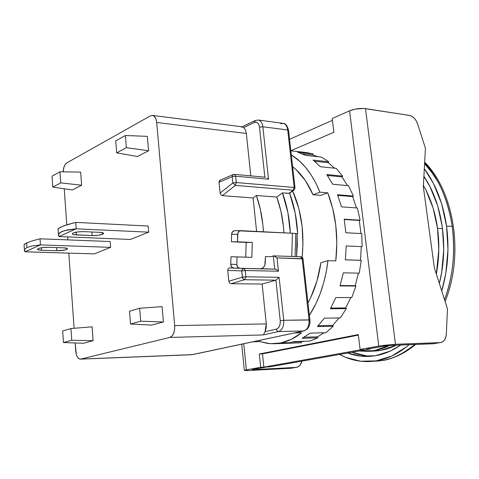 <?xml version="1.0" encoding="UTF-8"?>
<svg xmlns="http://www.w3.org/2000/svg" width="479" height="479" viewBox="0 0 479 479"><rect width="100%" height="100%" fill="white"/><g stroke="black" fill="none" stroke-linecap="round" stroke-linejoin="round"><path stroke-width="0.72" d="M429.31 230.68L429.95 235.375L429.31 230.68M426.538 180.475L423.873 176.721L426.532 180.463M436.339 274.036L438.812 249.619L437.531 228.351L433.124 208.143L425.855 189.923L423.4 185.367C430.525 197.887 435.237 212.215 437.531 228.351L442.578 228.663L437.531 228.351C439.584 243.607 439.183 258.834 436.339 274.03M292.675 191.001C301.333 210.515 304.5 232.614 302.165 257.301L302.95 244.703L302.093 226.274L298.896 208.748L292.675 191.001M366.549 355.891L352.023 352.239C358.442 354.807 365.088 356.131 371.955 356.208M375.566 355.717L369.052 356.424C361.681 356.735 354.538 355.604 347.622 353.017L360.741 356.16L375.566 355.717L390.355 351.065L400.749 345.012C392.642 350.676 384.248 354.25 375.566 355.717M296.573 256.606L297.064 233.632L297.333 244.775L296.579 256.606M452.242 226.387C448.242 200.174 439.039 179.002 424.628 162.866C438.524 177.877 447.727 199.048 452.242 226.387C455.445 253.122 452.877 277.563 444.542 299.716C453.02 276.335 455.589 251.894 452.242 226.387L446.536 226.028L452.242 226.387M424.31 168.734C435.776 184.265 443.183 203.359 446.536 226.028C449.482 248.182 447.883 269.827 441.74 290.951L445.835 273.228L447.979 249.601L446.536 226.028L441.602 203.647L433.477 183.523L424.31 168.734M382.446 360.465L375.566 361.238L382.188 360.525C394.037 358.549 405.18 353.185 415.61 344.443M437.662 181.278L431.369 171.823L424.58 163.842M414.82 344.473C402.51 354.215 391.523 359.579 381.865 360.561C393.439 358.669 404.426 353.304 414.82 344.473M409.12 344.688C396.726 355.202 383.655 360.813 369.914 361.525C359.214 361.974 349.077 359.627 339.497 354.466L345.694 357.376L360.657 361.226L376.201 360.849L391.726 356.047L406.575 346.808L409.12 344.688M439.339 283.442L441.716 272.084L443.746 249.625L442.386 227.214L437.716 205.934L430.022 186.768L423.897 176.302C442.368 203.282 448.907 246.541 439.339 283.436M396.253 345.185L380.763 350.359L370.782 351.119L374.063 351.083C381.559 350.766 388.96 348.796 396.253 345.185M389.666 345.437C382.386 349.071 375.003 351.041 367.519 351.358L358.975 350.999L374.201 350.634L389.672 345.437M102.614 234.261L102.494 232.686L102.614 234.261L103.56 233.62L103.356 233.034L99.728 232.339C102.464 232.501 103.751 232.908 103.59 233.566L102.614 234.261C99.919 235.219 96.435 235.656 92.172 235.584L97.985 235.315L102.614 234.261M38.224 248.577C40.643 247.691 43.978 247.272 48.229 247.32L63.593 247.829C66.324 247.954 67.623 248.32 67.485 248.924C65.976 250.092 62.426 250.697 56.839 250.727L56.624 247.601L56.839 250.727L41.577 250.248C38.715 250.122 37.356 249.745 37.488 249.116L38.224 248.577L37.47 249.152L37.847 249.673L41.577 250.248L41.41 247.757L41.577 250.248L56.839 250.727L64.881 250.032L67.485 248.93L67.192 248.409L63.593 247.829L48.229 247.32L42.529 247.595L38.224 248.577M25.1 251.798L24.405 249.535L26.956 247.469L26.668 242.919L24.1 244.637L24.124 245.482L24.1 244.637L24.992 243.829L26.668 242.919L26.956 247.469L32.488 245.859L40.434 244.901L40.032 238.811L32.171 240.901L26.668 242.919L32.171 240.901L40.032 238.811L110.17 241.53L110.625 247.344L40.434 244.901L40.032 238.811L110.17 241.53L110.625 247.344L94.249 253.882L25.1 251.798L24.345 250.655L24.405 249.535L26.956 247.469L32.488 245.859L40.38 244.907L25.088 251.792L94.249 253.882L110.625 247.344L40.434 244.901L25.088 251.792M233.92 174.452L234.417 174.374L235.656 176.218L232.183 176.673L232.824 182.99L220.106 193.055L220.855 194.815L222.316 195.636L235.357 185.391L232.824 182.99L236.303 182.535L235.656 176.218L232.183 176.673L232.824 182.99L236.303 182.535L235.357 185.391L293.22 190.223L294.154 189.929L288.849 193.402L282.472 192.881C286.939 205.114 289.573 218.532 290.358 233.141L287.909 212.664L282.454 192.899L289.49 193.3L293.938 190.085M302.447 259.211L303.021 258.923L302.189 258.684L300.351 256.786M297.675 233.626C296.884 218.945 294.202 205.479 289.627 193.223L295.202 213.143L297.675 233.626L295.723 233.638L297.675 233.626M295.723 233.566L292.394 233.249L291.765 256.445L292.394 233.249L295.759 233.53L295.1 256.558M309.889 319.954L303.021 258.923L277.012 257.9L274.054 255.906L270.707 256.708L273.683 255.858L275.03 256.289L277.012 257.9L302.189 258.684L300.698 256.738L273.683 255.858M192.582 354.622L80.741 359.082L169.841 337.438L171.967 336.114L173.637 333.396L174.596 329.708L174.685 325.612L156.693 122.468L155.95 118.996L154.501 116.523L152.567 115.421L150.448 115.846L66.713 162.944L65.174 164.483L63.964 167.075L63.15 171.841C63.444 167.387 64.635 164.423 66.713 162.944L150.448 115.846L152.46 115.403C154.783 115.918 156.196 118.271 156.693 122.468L174.685 325.612L266.3 323.906L266.18 328.031L265.001 331.672L276.335 329.157L265.001 331.672L266.3 323.906L262.121 284.041L266.3 323.906L174.685 325.612C174.883 332.019 173.272 335.965 169.841 337.438L263.151 334.929L278.509 331.576L277.084 330.887L276.335 329.157L278.012 328.253L279.431 326.241L280.215 323.487L280.251 320.685L275.904 280.173L262.121 284.041L231.058 283.688L244.631 279.724L275.904 280.173L280.251 320.685L283.748 320.283L280.251 320.685C280.431 325.247 279.125 328.073 276.335 329.157L277.084 330.887L278.509 331.576C282.257 330.145 284.005 326.385 283.748 320.283L279.107 277.323L275.904 280.173L279.107 277.323L245.919 276.778L244.631 279.724L275.904 280.173L262.121 284.041L231.058 283.688L229.579 282.951L228.866 281.484L229.579 282.951L231.058 283.688L244.631 279.724L243.146 278.97L242.374 277.197L228.824 281.209L227.753 270.372L228.16 268.617L229.495 267.917L243.817 268.456L229.495 267.917L228.16 268.617L227.753 270.372L241.745 270.94L242.38 269.162L243.817 268.456L275.096 269.162L243.817 268.456L245.278 270.521L278.449 271.222L276.736 269.767L275.096 269.162L261.259 268.653L274.724 269.15L273.299 255.9L274.724 269.15L276.736 269.767L278.449 271.222L277.012 257.9L278.449 271.222L245.278 270.521L241.745 270.94L242.374 277.197L245.919 276.778L245.278 270.521L241.745 270.94L242.218 269.384L243.398 268.503L243.817 268.456L245.278 270.521L245.919 276.778L244.631 279.724L243.338 279.167L242.56 277.988L241.745 270.94L227.753 270.372L228.824 281.209L242.374 277.197L245.919 276.778L279.107 277.323L283.748 320.283L309.895 319.996L309.069 319.876L302.189 258.684L309.069 319.876C309.332 325.858 307.572 329.546 303.788 330.953L304.111 330.905M295.004 187.762L288.556 130.45L287.717 129.983L294.184 187.493L295.022 187.852L294.184 187.493L287.717 129.983L288.556 130.444L288.011 130.899M280.724 123.72L283.113 123.348C285.616 123.941 287.149 126.151 287.717 129.983L262.857 126.773L268.515 179.182L235.656 176.218L236.303 182.535L235.357 185.391L293.22 190.223L294.184 187.493L236.303 182.535L294.184 187.493L293.22 190.223L288.849 193.402L289.753 193.127M219.909 180.272L233.051 174.625L232.183 176.673L219.041 182.289L219.454 180.661L220.19 180.152L219.041 182.289L220.106 193.055L220.855 194.815L222.316 195.636L253.098 197.953L256.355 195.498L276.76 197.073L282.472 192.881L276.76 197.073L280.85 210.868L283.358 225.825L283.951 232.818C283.149 219.855 280.748 207.94 276.76 197.073L256.355 195.498C260.295 206.521 262.66 218.622 263.438 231.782L262.863 224.681L260.39 209.497L256.355 195.498L253.098 197.953L222.316 195.636L235.357 185.391L232.824 182.99L220.106 193.055L219.041 182.289L232.183 176.673L233.028 174.637L234.393 174.368L235.656 176.218L268.515 179.182L262.857 126.773C262.306 122.869 260.792 120.624 258.313 120.031M239.668 268.282L233.596 268.06C231.824 267.767 230.878 266.498 230.764 264.246L230.974 256.756L251.864 257.355L237.039 256.894L236.83 264.444L237.632 267.132L239.716 268.288L260.295 268.755C263.228 268.444 264.887 266.426 265.276 262.702L265.444 256.546L270.707 256.708L265.444 256.546L264.845 265.049L263.749 267.025L262.157 268.324L260.295 268.755L239.674 268.282C237.889 267.995 236.943 266.713 236.83 264.444L237.039 256.894L230.974 256.756L230.764 264.246L236.83 264.444L230.764 264.246L231.567 266.917L233.614 268.06L239.644 268.282M251.864 257.355L252.277 242.428L246.164 242.398L245.751 257.163L246.164 242.398L231.393 241.781L252.277 242.428L231.393 241.781L237.464 241.805L237.674 234.261L231.608 234.297L231.393 241.781L231.608 234.297L237.674 234.261C237.895 232.087 238.865 230.878 240.59 230.638L292.394 233.249L239.62 230.872L237.943 232.83L237.464 241.805L252.277 242.428L251.864 257.355M234.692 230.704L234.512 230.698C232.794 230.938 231.824 232.135 231.608 234.297L232.554 231.692L234.584 230.698M309.895 319.996C310.302 323.325 309.44 326.331 307.302 329.025L303.788 330.953C307.572 329.546 309.332 325.858 309.069 319.876L283.748 320.283C284.005 326.385 282.257 330.145 278.509 331.576L303.788 330.953L191.762 354.729M309.308 320.206L309.374 321.547M255.295 120.486L254.325 122.456C257.043 121.606 258.762 123.199 259.492 127.234L262.857 126.773L259.492 127.234L264.851 177.158L259.492 127.234L258.905 124.839L257.666 122.971L256.002 122.157L254.325 122.456L255.295 120.486M267.581 178.266L268.515 179.182L267.581 178.266M265.576 177.23L234.393 174.368M83.544 343.251L63.468 342.545L62.671 330.989L70.934 328.546L92.094 326.834L70.934 328.546L62.671 330.989L63.468 342.545L71.754 340.258L70.934 328.546L71.754 340.258L63.468 342.545L83.544 343.251L93.118 340.701L71.754 340.258L93.118 340.701L92.094 326.834L93.118 340.701L83.544 343.251M52.043 176.17L59.935 171.793L80.652 172.093L59.935 171.793L60.713 182.864L81.622 185.211L80.652 172.093L81.622 185.211L60.713 182.864L59.935 171.793L52.043 176.17L52.792 187.103L60.713 182.864L52.792 187.103L52.043 176.17M129.492 311.26L139.64 308.26L162.1 306.65L139.64 308.26L140.712 321.205L163.423 321.96L162.1 306.65L163.423 321.96L140.712 321.205L139.64 308.26L129.492 311.26L130.522 324.02L140.712 321.205L130.522 324.02L129.492 311.26M137.443 156.489L116.696 152.867L115.726 140.868L125.372 135.521L147.346 136.353L125.372 135.521L115.726 140.868L116.696 152.867L137.443 156.489L148.598 150.753L126.378 147.682L116.696 152.867L126.378 147.682L125.372 135.521L126.378 147.682L148.598 150.753L147.346 136.353L148.598 150.753L137.443 156.489M192.474 354.646L303.991 330.935M80.741 359.082L80.31 359.142C77.814 358.795 76.287 356.113 75.724 351.089L75.149 342.958L76.299 354.466L77.454 357.172L79.011 358.795L80.741 359.082L192.277 354.67L303.788 330.953L278.509 331.576L263.151 334.929L169.841 337.438L80.741 359.082M243.224 127.234L243.691 127.588L254.325 122.456L243.691 127.588L245.44 129.971L246.344 133.461L245.44 129.971L243.691 127.588M242.212 126.821L255.044 120.606L258.223 120.019C260.75 120.558 262.294 122.81 262.857 126.773L287.717 129.983C287.137 126.091 285.574 123.875 283.017 123.337C285.526 123.36 287.364 125.69 288.544 130.33M253.098 197.953L256.606 231.441L253.098 197.953M263.69 334.336L265.001 331.672M156.693 122.468L246.344 133.461L250.786 175.871L246.344 133.461L156.693 122.468M72.473 189.918L52.792 187.103L72.473 189.918L81.622 185.211L72.473 189.918M151.687 325.091L130.522 324.02L151.687 325.091L163.423 321.96L151.687 325.091M58.33 235.267L58.552 234.009L59.624 232.812L64.222 230.716L76.107 228.818L58.959 236.542L76.167 228.812L148.652 232.165L130.384 239.458L58.971 236.554L58.552 234.009L61.528 231.698L67.617 229.89L76.167 228.812L75.7 222.382L148.131 226.034L148.652 232.165L148.131 226.034L75.7 222.382L63.875 225.789L59.282 227.92L57.941 229.639M64.24 188.744L66.791 224.795L64.24 188.744M67.647 236.907L67.862 239.889L67.647 236.907M68.796 253.116L74.113 328.289L68.796 253.116M242.59 126.887L241.554 127.39M99.728 232.339L83.843 231.632L77.861 231.902L73.203 232.986L72.317 233.638L72.616 234.231L74.047 234.68L92.172 235.584L91.902 231.992L92.172 235.584L76.389 234.914C73.515 234.758 72.155 234.333 72.317 233.638C74 232.291 77.843 231.62 83.843 231.632L99.728 232.339M58.959 236.542L130.384 239.458L148.652 232.165L76.167 228.812L75.7 222.382L67.246 224.651L61.192 226.89L58.193 228.842L58.133 229.98M76.191 232.159L76.389 234.914L76.191 232.159M290.849 150.825L305.165 152.448L313.104 153.879L312.859 154.933L302.153 153.729L312.859 154.933L317.978 156.729L312.859 154.933L313.104 153.879L297.531 152.118L305.662 155.358L321.295 157.1L328.774 161.782L328.343 162.74L314.589 161.261L328.343 162.74L334.623 168.201L328.343 162.74L328.774 161.782L313.098 160.082L320.439 166.728L336.162 168.357L342.587 176.11L341.994 176.895L327.462 175.482L341.994 176.895L347.473 185.607L341.994 176.895L342.587 176.11L326.822 174.56L332.749 184.265L348.556 185.702L353.358 196.049L352.64 196.594L337.767 195.372L352.64 196.594L356.472 207.94L352.64 196.594L353.358 196.049L337.521 194.737L341.497 206.838L357.364 208.006L360.094 220.19L344.257 219.49L359.298 220.442L360.932 233.542L359.298 220.442L360.094 220.19L344.203 219.178L345.844 232.746L361.753 233.584L362.13 246.625L346.215 245.949L345.347 259.858L361.268 260.354L359.256 273.162L343.335 272.826L340.03 285.903L355.945 286.071L351.73 297.579L335.833 297.561L330.408 308.739L346.287 308.62L340.276 317.918L324.421 318.158L317.385 326.606L333.204 326.265L325.924 332.713L310.141 333.133L302.105 338.312L317.846 337.839L309.907 341.084L294.214 341.593L290.017 342.671L280.772 342.976L291.358 339.336L301.572 332.785L294.411 332.971L301.572 332.785C294.89 338.114 287.951 341.509 280.772 342.976L290.017 342.671L294.214 341.593L309.907 341.084L317.846 337.839L302.105 338.312L310.141 333.133L325.924 332.713L333.204 326.265L317.385 326.606L324.421 318.158L340.276 317.918L346.287 308.62L330.408 308.739L335.833 297.561L351.73 297.579L355.945 286.071L340.03 285.903L343.335 272.826L359.256 273.162L361.268 260.354L345.347 259.858L346.215 245.949L362.13 246.625L361.753 233.584L345.844 232.746L344.203 219.178L360.094 220.19L357.364 208.006L341.497 206.838L337.521 194.737L353.358 196.049L348.556 185.702L332.749 184.265L326.822 174.56L342.587 176.11L336.162 168.357L320.439 166.728L313.098 160.082L328.774 161.782L321.295 157.1L305.662 155.358L297.531 152.118L313.104 153.879L306.494 152.579L290.849 150.801M327.983 260.666C325.319 281.999 319.116 300.225 309.374 315.356L316.068 303.357L320.194 293.585L323.588 283.107L326.205 272.084L327.983 260.666L320.894 262.696L327.983 260.666L335.785 260.899L327.983 260.666M327.726 192.839C335.761 213.514 338.443 236.201 335.785 260.899L336.833 243.057L335.791 225.352L332.713 208.413L327.726 192.839L319.972 192.193L327.726 192.839L320.768 195.366L327.726 192.839M291.31 154.903C303.255 162.213 312.811 174.643 319.972 192.193L313.032 194.737L305.464 180.703L296.238 169.746L292.633 166.662C300.884 173.117 307.68 182.475 313.032 194.737L320.768 195.366L313.032 194.737L319.972 192.193L315.829 183.014L311.045 174.757L305.704 167.524L299.884 161.393L291.31 154.903M360.459 260.277L361.328 246.595L360.459 260.277L345.353 259.804L360.459 260.277M355.19 285.682L358.424 273.144L355.19 285.682L340.15 285.514L355.19 285.682L355.945 286.071L355.19 285.682M345.646 307.949L350.802 297.579L345.646 307.949L330.785 308.057L345.646 307.949L346.287 308.62L345.646 307.949M332.719 325.385L339.108 317.936L332.719 325.385L318.254 325.684L332.719 325.385L333.204 326.265L332.719 325.385M317.535 336.821L324.157 332.761L317.535 336.821L304.087 337.216L317.535 336.821L317.846 337.839L317.535 336.821M301.339 341.695L304.578 341.258L292.926 341.97L301.339 341.695L301.459 342.766L301.339 341.695M260.69 367.285L259.319 353.987L262.504 353.855L263.881 367.118L260.69 367.285L246.38 369.854L243.757 343.742L246.38 369.854L260.69 367.285L263.881 367.118L363.411 349.305L360.1 349.442L363.411 349.305L263.881 367.118L262.504 353.855L259.319 353.987L358.304 334.581L360.1 349.442L358.304 334.581L259.319 353.987L260.69 367.285M291.627 368.165L295.806 367.411L253.05 369.656L295.806 367.411L298.112 366.776L300.052 365.184L301.902 361.16C301.093 364.597 299.309 366.651 296.555 367.321L290.849 368.261L248.188 370.524L244.338 370.387L246.38 369.854L244.398 370.501L248.188 370.524L290.849 368.261L296.333 367.357M333.857 132.282L290.837 150.711L333.857 132.282L332.198 118.535L333.857 132.282M358.37 335.12L262.504 353.855L358.37 335.12M378.787 346.089L395.456 344.275L365.483 108.619C360.064 108.074 354.759 108.805 349.562 110.811L378.787 346.089L360.1 349.442L382.607 345.491L395.456 344.275L365.483 108.619L409.455 115.421L411.946 116.349L414.311 118.265L416.311 120.983L417.73 124.205L425.43 148.268L417.73 124.205C415.922 119.235 413.161 116.307 409.455 115.421L363.753 108.44L355.244 109.11L349.562 110.811L378.787 346.089M434.184 343.665L388.738 345.473L433.375 343.76L440.147 342.593L395.456 344.275L440.147 342.593L442.518 341.904L444.464 340.102L445.787 337.378L446.35 334.031L447.47 308.883L434.363 267.845L423.328 186.654L425.43 148.268L423.328 186.654L434.363 267.845L447.47 308.883L446.35 334.031C445.973 338.785 444.165 341.611 440.919 342.503L440.692 342.545M285.813 343.293L301.459 342.766L285.813 343.293L290.017 342.671L285.813 343.293M307.979 302.95L310.703 297.591L316.96 280.993L320.894 262.696C318.667 277.814 314.362 291.232 307.973 302.95M369.932 348.598L369.986 349.041L270.216 366.794L267.054 366.956L270.216 366.794L369.986 349.041L366.704 349.173L369.986 349.041L369.932 348.598M253.05 369.656L252.289 369.626L253.05 369.656M332.414 120.337L289.55 139.305L332.414 120.337M332.198 118.535L349.562 110.811L332.198 118.535M259.666 340.359L259.798 341.605L252.762 341.826L259.798 341.605L270.144 343.7L280.772 342.976L274.102 343.766L267.887 343.485L259.798 341.605L259.666 340.359M274.102 343.766L301.459 342.766M388.738 345.473L366.704 349.173L388.738 345.473M267.054 366.956L252.702 369.519L267.054 366.956M369.411 356.406L369.052 356.424M382.104 360.537L370.273 361.507M424.669 162.118C454.481 192.175 464.151 255.062 445.105 301.483M374.063 351.083L367.86 351.346M103.566 233.231L103.59 233.566M24.076 244.679L24.387 249.589M303.009 258.852C303.177 258.019 302.405 257.313 300.698 256.738M294.154 189.929L295.016 187.858M234.512 230.698L240.578 230.638M80.364 359.136L191.804 354.729M258.223 120.019L283.017 123.337M152.478 115.409L242.404 126.845M58.432 234.273L58.067 229.022M244.338 370.387L241.715 344.173"/></g></svg>
